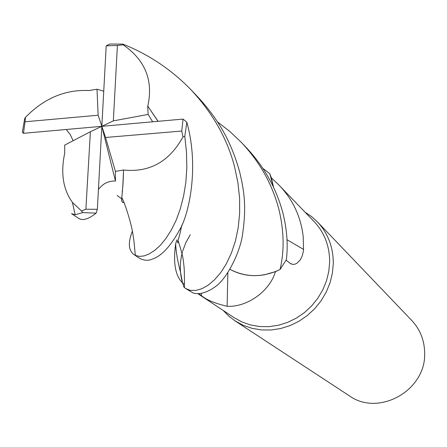 <?xml version="1.0" encoding="UTF-8"?>
<svg xmlns="http://www.w3.org/2000/svg" width="447" height="447" viewBox="0 0 447 447"><rect width="100%" height="100%" fill="white"/><g stroke="black" fill="none" stroke-linecap="round" stroke-linejoin="round"><path stroke-width="0.67" d="M190.254 234.697L185.829 242.66L182.65 251.136M182.41 251.985C179.163 264.171 179.694 275.883 184.013 287.125L184.382 287.41M217.365 121.763L229.831 131.468L241.212 142.252C260.014 162.177 272.648 184.846 279.112 210.252C284.108 231.613 284.409 251.387 280.012 269.575L279.9 269.63C262.439 277.693 245.828 277.598 230.076 269.357C245.816 277.598 262.423 277.693 279.9 269.63L275.469 271.675C269.234 292.293 246.012 307.463 227.132 306.279C215.136 303.463 206.525 299.892 201.306 295.551L198.691 293.841M198.088 293.847L234.133 317.677L242.034 322.002L250.616 324.986L259.679 326.55L268.999 326.645L278.352 325.265L287.51 322.427L296.238 318.197L304.323 312.682L311.559 306.011L317.761 298.35L322.779 289.896L326.483 280.856L328.791 271.452L329.651 261.931C329.607 246.006 324.416 232.552 314.096 221.55L278.431 184.566C292.422 198.775 300.663 215.968 303.161 236.145L303.541 249.404L303.267 251.75L302.111 256.243L300.261 259.897L296.981 263.233L294.841 264.227L292.88 264.44L290.31 263.451L286.102 260.143M182.465 282.839C175.285 275.698 173.017 262.68 175.671 243.788L175.677 243.766C175.962 251.79 177.565 261.21 180.493 272.033L182.465 282.839L184.337 284.426M223.254 310.486L228.769 316.09L235.033 320.868L243.179 325.287L252.024 328.333L261.361 329.92L270.955 329.992L280.582 328.551L290.002 325.612L298.976 321.248L307.29 315.554L314.722 308.681L321.097 300.792L326.249 292.087L330.054 282.778L332.417 273.1L333.294 263.3C333.238 246.984 327.936 233.166 317.392 221.852L311.553 216.56L305.038 212.163M235.033 320.868L349.208 395.724C378.721 417.157 426.393 390.36 424.65 352.744C424.404 340.173 420.119 329.422 411.788 320.488L317.392 221.852M227.853 272.843L227.132 306.279M230.065 269.373C240.564 275.106 252.058 276.905 264.551 274.765L275.469 271.675M264.551 274.765L275.548 271.58M287.013 239.721L303.541 249.404M273.469 187.025L271.43 177.889L278.431 184.566M273.458 187.002L271.346 177.817L269.781 173.732L273.447 186.975L269.737 173.626L262.948 168.446M175.677 243.766L176.805 239.91M180.504 272.156L182.549 282.912M280.012 269.575L286.354 259.679C288.097 245.532 287.058 230.401 283.23 214.286C276.782 189.092 264.317 166.692 245.833 147.08L245.152 146.37M158.003 121.316L147.789 106.129C153.494 80.566 145.292 60.133 123.182 44.829L122.864 44.091C148.84 54.484 171.547 69.71 190.981 89.769C212.733 113.091 227.244 138.699 234.524 166.591L237.905 182.633L239.614 198.356L239.637 213.431L238.195 227.73L235.435 240.978L231.445 252.913L226.523 263.462L220.907 272.396L214.677 279.638L208.241 285.141L201.904 288.728L195.747 290.449L190.282 290.366L185.689 288.516L184.387 287.488M185.689 288.516L192.942 292.908C199.63 294.986 207.587 292.556 216.817 285.611C228.858 275.687 239.832 251.231 242.218 236.564C246.979 206.475 243.945 189.964 239.558 171.525C232.038 145.214 221.136 121.886 196.708 95.747L196.289 95.306M82.762 212.576L75.163 214.739L71.537 213.672L78.583 218.292C82.572 220.958 88.417 219.253 96.105 213.174L97.357 209.291L101.843 126.317L90.383 131.742L85.885 209.246L81.477 210.945L82.762 212.576L96.105 213.174M98.429 189.416C102.81 183.622 108.487 180.828 115.466 181.041L115.427 171.391L105.559 137.48L181.745 131.038L182.996 136.894L184.795 136.29L186.483 152.243L186.829 167.748L185.84 182.454L183.577 196.166L180.297 208.838L176.157 220.242L171.257 230.11L165.926 238.469L160.384 245.252L154.718 250.381L149.203 253.907L144.096 255.919L139.47 256.405L135.508 255.466L134.184 254.745L140.017 258.567C144.537 260.646 148.695 260.802 152.477 259.048C161.652 255.958 170.765 246.09 179.823 229.445C187.539 217.276 200.094 170.268 186.846 122.271L183.052 119.086L101.843 126.317L113.342 120.874L148.141 114.421L147.689 106.157M184.795 136.29L186.846 122.271M134.184 254.745C128.473 250.627 127.848 242.833 132.306 231.367M103.743 91.199L97.01 89.216L88.936 90.545C65.217 89.394 44.052 98.329 25.434 117.36L24.669 118.723L22.35 132.189L23.467 133.301L101.843 126.317L105.559 137.48M97.01 89.216L98.15 115.225L25.043 121.78L23.467 133.301M181.745 131.038L183.052 119.086M88.936 90.545L89.311 90.612M122.864 44.097L109.789 44.052L106.196 45.845L101.843 126.317L115.466 181.041M115.427 171.391L123.534 170.011C149.488 172.715 169.312 161.674 182.996 136.894M123.534 170.011C123.054 183.449 122.456 192.629 121.74 197.54C121.333 201.167 122.059 202.849 123.914 202.58M123.506 169.933C123.361 179.599 122.919 187.025 122.176 192.199M121.757 197.58L121.718 198.814C121.562 201.424 122.288 202.664 123.897 202.53M178.616 242.017C177.425 242.905 177.141 242.531 177.772 240.899L177.951 240.262C177.046 242.525 177.269 243.118 178.621 242.028M178.157 239.586C179.197 237.033 180.359 232.356 181.644 225.556M152.662 121.791L148.141 114.421M184.052 287.231L184.008 287.125C179.912 276.481 179.225 265.35 181.957 253.745M147.789 106.129L158.093 121.31M181.694 225.444C180.253 232.826 179.007 237.765 177.951 240.257C183.304 256.41 183.175 259.26 184.013 266.546C184.544 270.591 184.46 287.013 184.393 287.538M90.383 131.742L64.681 145.119L64.709 153.215C60.524 173.062 63.088 189.45 72.408 202.374L81.477 210.945M66.217 129.49L70.179 134.497L73.14 140.716M25.043 121.78L25.434 117.36M85.885 209.246L97.357 209.291M113.342 120.874L117.405 45.454L106.196 45.845M117.405 45.454L123.182 44.829M101.843 126.317L98.15 115.225M201.312 293.578L201.306 295.551M290.584 263.646L291.159 263.981M121.74 197.54C126.104 205.296 132.725 229.68 132.955 234.692C134.586 243.051 134.687 252.281 135.508 255.466M121.69 198.798L117.097 195.451M75.163 214.733L72.408 202.374M196.708 95.747L190.981 89.769M245.833 147.08L241.212 142.252"/></g></svg>
